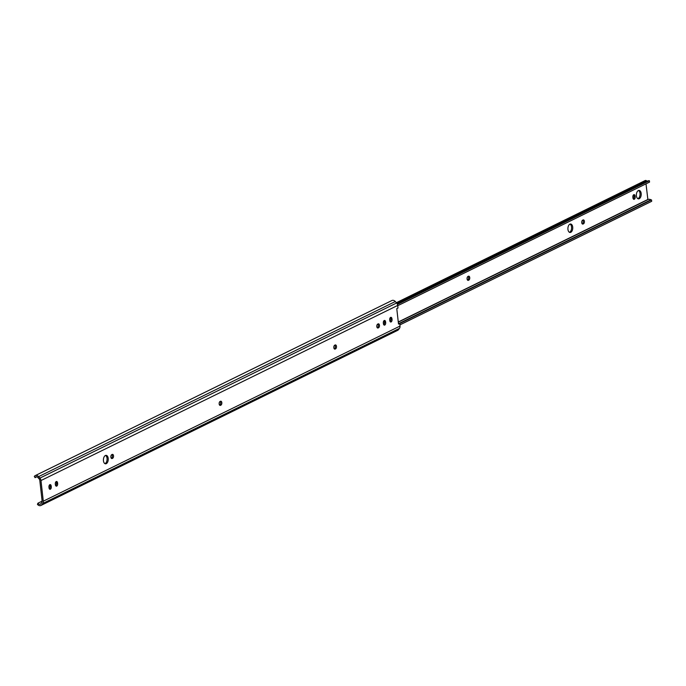 <?xml version="1.0" encoding="UTF-8"?>
<svg xmlns="http://www.w3.org/2000/svg" width="686" height="686" viewBox="0 0 686 686"><rect width="100%" height="100%" fill="white"/><g stroke="black" fill="none" stroke-linecap="round" stroke-linejoin="round"><path stroke-width="1.03" d="M110.875 457.116A2.007 1.14 -85.6 0 1 111.784 454.638L112.187 454.441A2.007 1.14 -85.6 0 1 112.555 454.364A2.007 1.14 -85.6 0 1 113.55 456.13A2.007 1.14 -85.6 0 1 112.624 458.291L112.221 458.488A2.007 1.14 -85.6 0 1 111.852 458.565A2.007 1.14 -85.6 0 1 110.875 457.116M219.16 403.96A2.007 1.14 -85.6 0 1 220.077 401.473L220.472 401.276A2.007 1.14 -85.6 0 1 220.849 401.207A2.007 1.14 -85.6 0 1 221.844 402.974A2.007 1.14 -85.6 0 1 220.909 405.134L220.506 405.332A2.007 1.14 -85.6 0 1 220.137 405.409A2.007 1.14 -85.6 0 1 219.16 403.96M333.816 347.673A2.007 1.14 -85.6 0 1 334.734 345.195L335.137 344.998A2.007 1.14 -85.6 0 1 335.505 344.921A2.007 1.14 -85.6 0 1 336.5 346.687A2.007 1.14 -85.6 0 1 335.565 348.857L335.162 349.054A2.007 1.14 -85.6 0 1 334.794 349.123A2.007 1.14 -85.6 0 1 333.816 347.673M376.803 326.579A2.007 1.14 -85.6 0 1 377.712 324.092L378.115 323.895A2.007 1.14 -85.6 0 1 378.483 323.818A2.007 1.14 -85.6 0 1 379.478 325.584A2.007 1.14 -85.6 0 1 378.552 327.754L378.149 327.951A2.007 1.14 -85.6 0 1 377.78 328.028A2.007 1.14 -85.6 0 1 376.803 326.579M105.558 455.444A4.245 2.41 -85.6 0 1 107.042 458.334A4.245 2.41 -85.6 0 1 104.932 463.65M108.217 458.42A4.245 2.41 -85.6 0 1 105.515 463.822A4.245 2.41 -85.6 0 1 103.449 460.76A4.245 2.41 -85.6 0 1 106.159 455.358A4.245 2.41 -85.6 0 1 108.217 458.42M390.377 317.567A2.007 1.14 -85.6 0 1 390.788 318.681L390.866 319.367A2.007 1.14 -85.6 0 1 390.188 321.683M384.006 320.688A2.007 1.14 -85.6 0 1 384.417 321.811L384.494 322.497A2.007 1.14 -85.6 0 1 383.826 324.812M55.986 481.709A2.007 1.14 -85.6 0 1 56.398 482.833L56.475 483.519A2.007 1.14 -85.6 0 1 55.806 485.834M49.615 484.839A2.007 1.14 -85.6 0 1 50.027 485.962L50.104 486.648A2.007 1.14 -85.6 0 1 49.435 488.964M377.849 324.024A2.007 1.14 -85.6 0 1 378.278 326.004A2.007 1.14 -85.6 0 1 377.377 327.659L377.24 327.728M334.862 345.127A2.007 1.14 -85.6 0 1 335.291 347.107A2.007 1.14 -85.6 0 1 334.391 348.762L334.262 348.831M220.206 401.413A2.007 1.14 -85.6 0 1 220.635 403.394A2.007 1.14 -85.6 0 1 219.734 405.049L219.606 405.117M111.921 454.569A2.007 1.14 -85.6 0 1 112.35 456.55A2.007 1.14 -85.6 0 1 111.449 458.205L111.312 458.274M43.295 501.183A3.576 2.787 63.9 0 1 42.738 503.49L41.76 504.785A3.576 2.787 63.9 0 1 40.954 505.462A3.576 2.787 63.9 0 1 37.43 504.347L37.927 503.198A2.178 1.698 -116.1 0 0 40.303 504.201A2.178 1.698 -116.1 0 0 40.808 503.773L41.786 502.478A2.144 1.672 -116.1 0 0 42.12 501.089L39.805 480.449A2.178 1.706 -116.1 0 0 39.188 478.939L37.859 477.516A2.178 1.698 -116.1 0 0 35.758 476.89A2.178 1.698 -116.1 0 0 35.063 477.662L34.3 476.41A3.576 2.787 63.9 0 1 35.183 475.638A3.576 2.787 63.9 0 1 38.605 476.633L39.891 478.099A3.576 2.787 63.9 0 1 40.98 480.543L43.295 501.183L400.007 326.073L399.715 323.466L398.437 323.432M35.183 475.638L391.886 300.537A3.576 2.787 63.9 0 1 395.308 301.531L396.602 302.998A3.576 2.787 63.9 0 1 397.691 305.433L397.983 308.04L396.774 308.631L398.506 324.058L399.715 323.466M37.927 503.198L42.129 501.14M400.007 326.073A3.576 2.787 63.9 0 1 399.449 328.388L398.472 329.683A3.576 2.787 63.9 0 1 397.666 330.352L40.954 505.462M48.946 487.154A2.007 1.14 -85.6 0 1 50.224 484.599A2.007 1.14 -85.6 0 1 51.201 486.048L51.279 486.734A2.007 1.14 -85.6 0 1 50.001 489.29A2.007 1.14 -85.6 0 1 49.023 487.84L48.946 487.154M55.317 484.033A2.007 1.14 -85.6 0 1 56.595 481.469A2.007 1.14 -85.6 0 1 57.573 482.918L57.65 483.604A2.007 1.14 -85.6 0 1 56.363 486.168A2.007 1.14 -85.6 0 1 55.395 484.719L55.317 484.033M383.337 323.003A2.007 1.14 -85.6 0 1 384.614 320.448A2.007 1.14 -85.6 0 1 385.592 321.897L385.669 322.583A2.007 1.14 -85.6 0 1 384.392 325.147A2.007 1.14 -85.6 0 1 383.414 323.689L383.337 323.003M389.708 319.882A2.007 1.14 -85.6 0 1 390.986 317.318A2.007 1.14 -85.6 0 1 391.963 318.776L392.04 319.462A2.007 1.14 -85.6 0 1 390.754 322.017A2.007 1.14 -85.6 0 1 389.785 320.568L389.708 319.882M35.063 477.662L36.787 476.813M570.057 224.099A4.245 2.41 -85.6 0 1 571.575 228.181A4.245 2.41 -85.6 0 1 569.612 232.228A4.245 2.41 -85.6 0 1 569.431 232.305M569.877 224.176A4.245 2.41 94.4 0 0 567.905 228.747A4.245 2.41 94.4 0 0 570.006 232.477A4.245 2.41 94.4 0 0 570.786 232.314A4.245 2.41 94.4 0 0 572.759 227.743A4.245 2.41 94.4 0 0 570.658 224.013A4.245 2.41 94.4 0 0 569.877 224.176M633.538 194.867A2.007 1.14 -85.6 0 1 633.95 195.99L634.027 196.676A2.007 1.14 -85.6 0 1 633.35 198.991M635.116 196.085A2.007 1.14 94.4 0 0 634.147 194.627A2.007 1.14 94.4 0 0 633.778 194.704A2.007 1.14 94.4 0 0 632.861 197.191L632.938 197.877A2.007 1.14 94.4 0 0 633.915 199.326A2.007 1.14 94.4 0 0 635.193 196.762L635.116 196.085L633.95 195.99M638.52 190.485A4.245 2.41 -85.6 0 1 640.038 194.567A4.245 2.41 -85.6 0 1 638.074 198.623A4.245 2.41 -85.6 0 1 637.894 198.7M638.34 190.562A4.245 2.41 94.4 0 0 636.368 195.141A4.245 2.41 94.4 0 0 638.469 198.871A4.245 2.41 94.4 0 0 639.249 198.708A4.245 2.41 94.4 0 0 641.221 194.138A4.245 2.41 94.4 0 0 639.12 190.408A4.245 2.41 94.4 0 0 638.34 190.562M399.878 324.915L651.7 201.298L651.546 199.926L399.724 323.543M648.073 199.557L398.3 322.171L647.927 199.635A4.107 3.207 63.9 0 1 648.073 199.557A4.107 3.207 63.9 0 1 650.937 199.798A0.892 0.695 -116.1 0 0 651.263 199.909L651.546 199.926M645.998 183.839L647.893 199.643M468.83 280.102A2.007 1.14 94.4 0 0 469.764 277.941A2.007 1.14 94.4 0 0 468.77 276.175A2.007 1.14 94.4 0 0 468.401 276.252L467.998 276.449A2.007 1.14 94.4 0 0 467.063 278.61A2.007 1.14 94.4 0 0 468.058 280.377A2.007 1.14 94.4 0 0 468.427 280.3L467.526 280.085M583.486 223.825A2.007 1.14 94.4 0 0 584.421 221.655A2.007 1.14 94.4 0 0 583.426 219.889A2.007 1.14 94.4 0 0 583.057 219.966L582.654 220.163A2.007 1.14 94.4 0 0 581.719 222.324A2.007 1.14 94.4 0 0 582.714 224.099A2.007 1.14 94.4 0 0 583.083 224.022L582.182 223.799M397.717 305.716L649.548 182.099L649.393 180.727L397.443 304.404M648.519 180.735L397.297 304.061L648.467 180.77A0.892 0.695 63.9 0 1 648.819 180.684L649.393 180.727M396.345 302.706L645.2 180.538A1.561 1.218 63.9 0 1 646.341 180.667A2.684 2.092 -116.1 0 0 648.073 180.958M468.135 276.381A2.007 1.14 -85.6 0 1 468.564 278.362A2.007 1.14 -85.6 0 1 467.655 280.017M582.791 220.095A2.007 1.14 -85.6 0 1 583.22 222.075A2.007 1.14 -85.6 0 1 582.311 223.73M41.76 504.785L398.472 329.683M42.738 503.49L399.449 328.388M40.98 480.543L397.691 305.433M39.891 478.099L396.602 302.998M38.605 476.633L395.308 301.531M391.963 318.776L390.788 318.681M392.04 319.462L390.866 319.367M385.592 321.897L384.417 321.811M385.669 322.583L384.494 322.497M57.573 482.918L56.398 482.833M57.65 483.604L56.475 483.519M51.201 486.048L50.027 485.962M51.279 486.734L50.104 486.648M378.552 327.754L377.377 327.659M378.149 327.951L377.429 327.891M335.565 348.857L334.391 348.762M335.162 349.054L334.442 348.994M220.909 405.134L219.734 405.049M220.506 405.332L219.786 405.28M112.624 458.291L111.449 458.205M112.221 458.488L111.501 458.437M399.569 323.458L651.263 199.909M399.098 323.423L650.937 199.798M398.274 321.983L647.755 199.515M397.331 304.138L648.819 180.684M396.757 303.178L646.341 180.667M635.193 196.762L634.027 196.676M583.083 224.022L582.363 223.962M468.427 280.3L467.706 280.248"/></g></svg>
